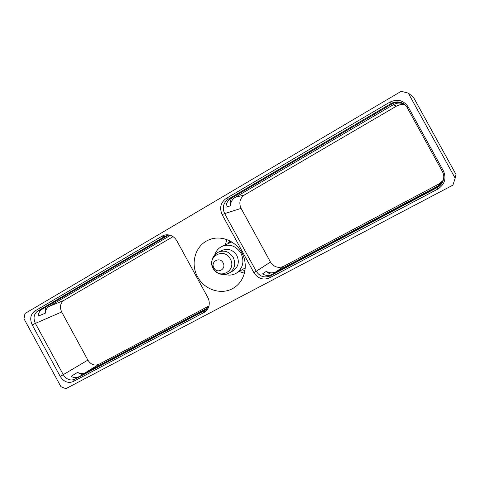 <?xml version="1.0" encoding="UTF-8"?>
<svg xmlns="http://www.w3.org/2000/svg" width="480" height="480" viewBox="0 0 480 480"><rect width="100%" height="100%" fill="white"/><g stroke="black" fill="none" stroke-linecap="round" stroke-linejoin="round"><path stroke-width="0.72" d="M408.252 93.066L401.202 91.32L24.984 313.524L24 318.804L60.924 386.694L65.862 388.68L452.904 185.148L455.166 178.188L408.252 93.066L413.352 97.092L456 174.474L455.166 178.188M241.992 269.802L244.962 270.57M229.992 240.966L229.23 243.144M228.324 243.546L229.398 240.666M239.112 271.512L244.41 273.222M225.27 244.92L226.908 239.604M241.74 252.558C248.448 264.348 245.202 280.182 234.882 287.136C223.152 295.812 204.708 290.55 197.64 276.876C190.062 263.718 195.252 245.562 208.512 240.048C219.93 234.69 235.332 240.366 241.74 252.558M73.2 381.57L203.946 312.54C206.406 311.19 208.05 309.102 208.878 306.282C209.652 303.252 209.274 300.276 207.744 297.36L176.898 240.93C175.368 238.224 173.22 236.37 170.46 235.362C167.526 234.402 164.766 234.648 162.174 236.112L34.824 311.046C30.462 314.358 29.592 318.972 32.202 324.882L60.228 376.404C63.768 381.81 68.094 383.532 73.2 381.57L74.838 379.254L204.93 310.44L203.946 312.54M222.156 214.674L253.89 272.634C257.958 278.682 263.22 280.416 269.664 277.842L437.694 189.126C444.69 184.53 446.616 178.5 443.484 171.042L408.09 106.794C403.464 100.182 397.368 98.64 389.802 102.174L226.182 198.45C220.596 202.578 219.258 207.99 222.156 214.674L224.658 213.612L256.218 271.248L253.89 272.634M207.912 307.842L85.164 372.84C82.746 374.022 80.226 373.866 77.604 372.372L71.04 376.362C73.698 377.88 76.254 378.048 78.702 376.854L74.838 379.254C70.278 381.012 66.42 379.476 63.264 374.658L60.228 376.404M173.034 236.658L63.99 300.354C60.264 303.162 59.49 307.038 61.674 311.988L87.87 360.102C90.846 364.62 94.5 366.036 98.838 364.35L208.962 305.946M78.702 376.854L206.892 309.018M208.968 305.934L205.902 309.84L204.93 310.44L206.388 309.474M82.344 374.928L77.604 372.372M32.202 324.882L35.376 323.394L63.264 374.658L87.87 360.102M61.674 311.988L35.376 323.394C33.042 318.12 33.828 314.004 37.722 311.052L34.824 311.046M46.206 306.834C45.204 308.724 44.928 310.836 45.378 313.152L38.274 316.134C38.424 313.056 39.654 310.782 41.952 309.33L167.868 235.446M45.378 313.152C45.534 310.122 46.752 307.884 49.026 306.45L63.99 300.354M162.174 236.112L164.556 236.562L37.722 311.052L41.952 309.33M167.778 235.5L164.556 236.562L165.96 235.902L171.336 235.71M170.166 235.47L49.026 306.45M405.042 104.904C402.066 104.178 399.204 104.586 396.468 106.134L244.506 194.904C239.82 198.342 238.674 202.836 241.08 208.386L224.658 213.612C222.078 207.654 223.278 202.83 228.258 199.152L226.182 198.45M389.802 102.174L391.86 104.016L230.892 198.462C227.79 200.43 226.14 203.334 225.948 207.162L230.406 205.854C230.604 202.098 232.23 199.248 235.278 197.316L244.506 194.904M230.406 205.854C229.83 203.04 230.25 200.418 231.672 198.006M391.86 104.016C395.46 102.024 399.096 101.796 402.774 103.326L403.584 103.764M443.484 171.042L442.368 171.486L407.238 107.718C406.02 105.552 404.274 103.944 402.012 102.9C398.286 101.352 394.608 101.586 390.966 103.602L228.258 199.152L230.892 198.462M235.278 197.316L393.354 104.7C396.786 102.792 400.278 102.54 403.83 103.932M442.716 181.788L437.55 186.966L272.448 274.332C269.142 275.934 265.83 275.802 262.506 273.924L266.286 271.368C268.002 273.048 270.018 274.056 272.34 274.386M442.914 181.32L438.102 185.946L439.254 183.816L443.28 180.294M442.368 171.486C443.88 174.342 444.168 177.336 443.22 180.474C442.17 183.594 440.166 185.964 437.22 187.578L437.55 186.966M241.08 208.386L270.486 262.068L256.218 271.248C259.848 276.636 264.534 278.178 270.282 275.88L437.22 187.578L437.694 189.126M270.486 262.068C273.876 267.084 278.262 268.506 283.65 266.334L439.254 183.816M438.102 185.946L276.06 271.752C272.808 273.336 269.55 273.204 266.286 271.368M225.054 274.44C229.194 275.67 233.052 275.19 236.634 272.988C243.102 267.906 244.554 261.324 240.99 253.254C236.004 245.796 229.602 243.54 221.79 246.486C218.37 248.25 216.042 251.004 214.806 254.76M218.862 251.886L222.06 250.398C228.06 248.052 232.992 249.756 236.844 255.504C239.58 261.732 238.434 266.784 233.4 270.648L232.782 271.008M85.164 372.84L98.838 364.35M407.238 107.718L408.09 106.794M393.354 104.7L396.468 106.134M269.664 277.842L270.282 275.88L272.448 274.332M276.06 271.752L283.65 266.334M229.11 273.126L229.728 272.766C234.828 268.848 235.986 263.724 233.208 257.394C229.29 251.556 224.292 249.822 218.208 252.192C212.04 255.996 210.342 261.408 213.12 268.422C217.614 274.62 223.152 276.066 229.728 272.766L233.4 270.648M213.15 268.392C206.25 256.872 224.124 246.81 230.286 258.942C237.186 270.672 219.132 280.422 213.15 268.392M213.894 267.882C217.128 274.35 226.782 269.088 223.08 262.818C219.792 256.32 210.192 261.672 213.894 267.882M208.512 240.048L210.048 239.43M165.96 235.902L166.458 235.74M402.012 102.9L402.774 103.326M245.25 267.858L236.634 272.988M231.786 241.992L222.642 246.102"/></g></svg>
